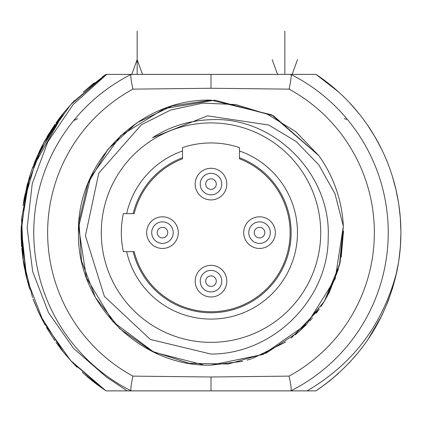 <?xml version="1.0" encoding="UTF-8"?>
<svg xmlns="http://www.w3.org/2000/svg" width="422" height="422" viewBox="0 0 422 422"><rect width="100%" height="100%" fill="white"/><g stroke="black" fill="none" stroke-linecap="round" stroke-linejoin="round"><path stroke-width="0.63" d="M392.328 289.044L396.965 271.093A189.9 189.9 0 0 0 315.972 74.377L106.708 74.377L73.127 104.624L47.855 141.781L32.257 183.649L27.135 227.78L32.684 271.599L48.483 312.575L73.502 348.34L106.202 376.872L127.101 390.877L307.058 390.877C353.341 363.817 383.313 323.885 396.965 271.088C385.734 321.68 358.737 361.607 315.972 390.877L307.058 390.877M127.101 390.877L106.027 390.877L127.101 390.877L106.027 390.877L127.101 390.877L106.027 390.877L127.101 390.877L106.027 390.877L127.101 390.877L106.027 390.877L127.101 390.877L106.027 390.877L127.101 390.877L106.027 390.877L127.101 390.877L106.027 390.877L127.101 390.877L106.027 390.877L127.101 390.877L106.027 390.877L127.101 390.877L106.027 390.877L127.101 390.877L106.027 390.877L127.101 390.877L106.027 390.877L127.101 390.877L106.027 390.877L127.101 390.877L106.027 390.877L127.101 390.877L106.027 390.877L127.101 390.877L106.027 390.877L127.101 390.877L106.027 390.877L127.101 390.877L106.027 390.877L127.101 390.877L106.027 390.877L127.101 390.877L106.027 390.877L127.101 390.877L106.027 390.877L70.616 360.509L43.672 322.429L26.829 278.926L21.1 232.627L26.829 186.329L43.672 142.826L70.616 104.746L106.027 74.377L106.708 74.377L106.027 74.377L106.708 74.377L106.027 74.377L106.708 74.377L106.027 74.377L106.708 74.377L106.027 74.377L106.708 74.377L106.027 74.377L106.708 74.377L106.027 74.377L106.708 74.377L106.027 74.377L106.708 74.377L106.027 74.377L106.708 74.377L106.027 74.377L106.708 74.377L106.027 74.377L106.708 74.377L106.027 74.377L106.708 74.377L106.027 74.377L106.708 74.377L106.027 74.377L106.708 74.377L106.027 74.377L106.708 74.377L106.027 74.377L106.708 74.377L106.027 74.377L106.708 74.377L106.027 74.377L106.708 74.377L106.027 74.377L106.708 74.377L106.027 74.377L106.708 74.377L106.027 74.377L106.708 74.377L106.027 74.377L70.616 104.746L43.672 142.826L26.829 186.329L21.1 232.627L26.829 278.926L43.672 322.429L70.616 360.515L106.027 390.877L70.616 360.515L43.672 322.429L26.829 278.926L21.1 232.627L26.829 186.329L43.672 142.826L70.616 104.746L106.027 74.377L70.616 104.746L43.672 142.826L26.829 186.329L21.1 232.627L26.829 278.926L43.672 322.429L70.616 360.515L106.027 390.877L83.419 373.285M290.858 390.856A177.24 177.24 0 0 0 290.858 74.399C291.597 75.2 291.001 80.111 289.081 89.137L211 88.261L132.919 89.137C130.999 80.111 130.403 75.2 131.142 74.399L290.858 74.399A177.24 177.24 0 0 1 290.858 390.856L131.142 390.856A177.24 177.24 0 0 1 131.142 74.399A177.24 177.24 0 0 0 131.142 390.856C130.403 390.055 130.999 385.144 132.919 376.118L211 376.994L289.081 376.118C291.001 385.144 291.597 390.055 290.858 390.856A177.24 177.24 0 0 0 290.858 74.399M338.433 268.951L329.387 292.151L324.043 301.767M321.801 305.296L321.569 305.649M321.506 305.744L320.942 306.599M319.306 308.967L291.096 338.191M285.757 342.036L252.456 358.484M251.633 358.753L250.478 359.117M250.425 359.133L247.081 360.13M242.323 361.38L211 365.135C140.194 366.961 76.667 303.434 78.492 232.627C76.667 161.821 140.194 98.294 211 100.12L172.15 105.943L136.712 122.902L107.805 149.504L87.971 183.412L78.946 221.65L81.53 260.849L95.499 297.568L119.616 328.58L151.762 351.157L189.119 363.316L228.397 363.991L266.15 353.114L299.05 331.65L324.212 301.482L339.425 265.259L343.35 226.171L335.195 278.826L306.952 324.012L263.196 354.422L211 365.135C140.194 366.961 76.667 303.434 78.492 232.627C76.667 161.821 140.194 98.294 211 100.12L271.699 114.837L318.911 155.723L273.382 115.723L214.803 100.172M295.358 334.815L306.108 324.893M309.827 320.899L312.454 317.866M316.168 313.24L318.52 310.075M321.764 305.359L324.012 301.814M326.971 296.735L340.074 262.595L343.35 226.171L334.962 193.703L318.821 164.881L296.186 141.512L268.735 125.017L207.46 115.839L152.5 137.736C170.077 126.405 189.578 120.386 211 119.679C273.461 116.388 331.339 173.606 328.195 237.95C328.358 298.966 273.683 354.127 211 354.069L150.327 339.436L104.387 296.397L85.423 235.808L98.759 173.199L141.402 124.743L170.641 110.026L202.776 103.126L235.745 104.545L267.421 114.246L295.759 131.664L318.911 155.723A132.508 132.508 0 0 1 343.35 226.171M214.719 100.172L164.179 108.665L120.645 135.705L90.624 177.24L78.608 227.062L86.399 277.713L112.827 321.622L153.935 352.217L203.583 364.93M343.497 231.087L341.219 257.151M339.99 262.969L339.599 264.573M320.177 157.533L320.483 157.981M330.384 175.135L330.621 175.626M334.192 183.818L334.351 184.219M342.026 212.878L342.147 213.69M242.597 361.311L211 365.135M211 342.347A109.72 109.72 0 0 0 320.72 232.627A109.72 109.72 0 0 0 211 122.907A109.72 109.72 0 0 0 101.28 232.627A109.72 109.72 0 0 0 211 342.347M133.141 213.637L123.361 213.637A89.675 89.675 0 0 0 123.361 251.617L134.185 251.617A79.125 79.125 0 0 0 263.317 291.987A79.125 79.125 0 0 0 239.485 158.809L239.485 147.595A89.675 89.675 0 0 0 182.515 147.595L182.515 158.809A79.125 79.125 0 0 0 134.185 213.637L133.141 213.637A80.143 80.143 0 0 1 182.515 157.722M162.47 216.802A15.825 15.825 0 0 0 146.645 232.627A15.825 15.825 0 0 0 162.47 248.452A15.825 15.825 0 0 0 178.295 232.627A15.825 15.825 0 0 0 162.47 216.802M157.195 232.627A5.275 5.275 0 0 1 162.47 227.352A5.275 5.275 0 0 1 167.745 232.627A5.275 5.275 0 0 1 162.47 237.902A5.275 5.275 0 0 1 157.195 232.627M151.709 232.627A10.761 10.761 0 0 1 162.47 221.867A10.761 10.761 0 0 1 173.231 232.627A10.761 10.761 0 0 1 162.47 243.388A10.761 10.761 0 0 1 151.709 232.627A10.761 10.761 0 0 0 162.47 243.388A10.761 10.761 0 0 0 173.231 232.627A10.761 10.761 0 0 0 162.47 221.867A10.761 10.761 0 0 0 151.709 232.627M211 265.332A15.825 15.825 0 0 0 195.175 281.157A15.825 15.825 0 0 0 211 296.982A15.825 15.825 0 0 0 226.825 281.157A15.825 15.825 0 0 0 211 265.332M211 291.918A10.761 10.761 0 0 0 221.761 281.157A10.761 10.761 0 0 0 211 270.397A10.761 10.761 0 0 0 200.239 281.157A10.761 10.761 0 0 0 211 291.918A10.761 10.761 0 0 1 200.239 281.157A10.761 10.761 0 0 1 211 270.397A10.761 10.761 0 0 1 221.761 281.157A10.761 10.761 0 0 1 211 291.918M211 286.433A5.275 5.275 0 0 0 216.275 281.157A5.275 5.275 0 0 0 211 275.882A5.275 5.275 0 0 0 205.725 281.157A5.275 5.275 0 0 0 211 286.433M211 168.272A15.825 15.825 0 0 0 195.175 184.097A15.825 15.825 0 0 0 211 199.922A15.825 15.825 0 0 0 226.825 184.097A15.825 15.825 0 0 0 211 168.272M211 178.822A5.275 5.275 0 0 1 216.275 184.097A5.275 5.275 0 0 1 211 189.373A5.275 5.275 0 0 1 205.725 184.097A5.275 5.275 0 0 1 211 178.822M211 173.337A10.761 10.761 0 0 1 221.761 184.097A10.761 10.761 0 0 1 211 194.858A10.761 10.761 0 0 1 200.239 184.097A10.761 10.761 0 0 1 211 173.337A10.761 10.761 0 0 0 200.239 184.097A10.761 10.761 0 0 0 211 194.858A10.761 10.761 0 0 0 221.761 184.097A10.761 10.761 0 0 0 211 173.337M259.53 216.802A15.825 15.825 0 0 0 243.705 232.627A15.825 15.825 0 0 0 259.53 248.452A15.825 15.825 0 0 0 275.355 232.627A15.825 15.825 0 0 0 259.53 216.802M264.805 232.627A5.275 5.275 0 0 1 259.53 237.902A5.275 5.275 0 0 1 254.255 232.627A5.275 5.275 0 0 1 259.53 227.352A5.275 5.275 0 0 1 264.805 232.627M270.291 232.627A10.761 10.761 0 0 1 259.53 243.388A10.761 10.761 0 0 1 248.769 232.627A10.761 10.761 0 0 1 259.53 221.867A10.761 10.761 0 0 1 270.291 232.627A10.761 10.761 0 0 0 259.53 221.867A10.761 10.761 0 0 0 248.769 232.627A10.761 10.761 0 0 0 259.53 243.388A10.761 10.761 0 0 0 270.291 232.627M72.637 362.698L63.274 351.953L72.658 362.72M54.306 339.905L46.71 327.868M39.288 313.731L33.069 298.976M26.728 278.52L21.179 227.163L29.672 176.211M34.525 162.496L40.359 149.298M47.232 136.491L54.865 124.537M23.59 201.974L23.205 204.433L37.294 155.892L63.69 112.785L72.858 102.324M83.53 91.869L106.027 74.377L72.922 102.256L106.027 74.377L72.922 102.256L74.631 100.473M83.24 373.122L92.597 381.098L106.027 390.877L72.806 362.878M63.163 351.816L39.452 314.068M32.541 297.547L22.915 258.797L21.596 218.886M44.822 140.721L63.69 112.785L73.043 102.129M32.035 169.117L63.69 112.785L59.08 118.693M54.58 340.311L46.879 328.158M44.437 323.838L40.101 315.429L34.409 302.468M29.551 288.643L25.821 274.706M23.284 261.339L21.664 218.01M23.316 203.715L27.166 185.015M33.449 165.266L54.338 125.302M63.369 113.18L63.996 112.41M83.403 91.985L93.895 83.134M104.419 75.459L105.959 74.425M21.575 246.073L21.105 231.536L23.273 261.276M29.698 176.132L32.958 166.574M39.494 151.092L44.194 141.866M55.92 123.029L58.811 119.046M31.835 169.686L32.879 166.785M55.947 122.992L59.433 118.218M73.059 102.108L74.784 100.315M89.791 378.814L86.083 375.659M77.12 367.309L76.704 366.892M76.35 366.533L72.848 362.915M63.295 351.98L56.01 342.353M27.636 282.012L23.141 260.411L26.233 276.489M21.105 231.478L21.569 245.989L21.105 231.441M24.202 198.44L23.616 201.816M39.425 151.24L44.495 141.317M24.444 197.148L23.632 201.727M39.541 150.997L44.532 141.243M27.609 281.928L23.147 260.416L25.985 275.424L23.147 260.421M39.399 151.298L44.632 141.059M27.636 282.028L23.141 260.416L27.615 281.949M59.618 117.975L63.69 112.79L59.618 117.975M83.382 373.254L106.027 390.877L94.412 382.527M92.597 381.098L83.192 373.08M63.996 352.845L72.98 363.062M62.836 351.41L61.823 350.133M26.75 186.651L27.678 183.079M88.267 377.532L82.232 372.204L88.272 377.542M27.657 282.096L23.141 260.411L26.185 276.268M44.737 140.874L39.504 151.065M59.539 118.076L58.637 119.278M41.862 318.969L44.906 324.687M29.181 177.815L23.205 204.443L29.165 177.868M61.543 349.78L60.14 347.971M58.452 119.531L58.183 119.89M72.927 102.251L73.354 101.802M23.205 204.443L29.192 177.778M73.043 363.126L63.653 352.423M54.939 340.823L47.195 328.701M40.391 316.02L37.405 309.616M29.751 289.286L25.985 275.429M23.052 205.467L29.751 175.969M34.72 162.006L40.391 149.235M47.195 136.554L54.939 124.432M83.482 91.912L94.333 82.791M62.034 350.408L60.884 348.931M21.569 245.979L21.132 236.225M59.597 118.002L63.69 112.79M24.017 265.77L23.184 260.669M21.575 246.015L21.105 231.499M41.926 146.165L42.247 145.537M24.497 268.387L23.152 260.458M23.199 204.454L23.368 203.362M21.569 245.957L21.105 231.362M95.578 383.424L104.434 389.807M71.74 361.733L63.743 352.534M47.338 328.944L46.568 327.625M34.43 302.521L34.029 301.508M26.122 275.999L23.257 261.16M21.638 246.933L21.1 232.627M21.638 218.322L29.529 176.681M34.435 162.713L40.095 149.842M46.884 137.092L49.158 133.289M63.263 113.312L71.956 103.284M83.25 92.123L83.609 91.796M102.351 76.878L106.027 74.377M40.359 315.957L39.663 314.511M29.767 289.344L26.074 275.819M23.395 262.078L21.765 248.516M21.111 234.447L21.163 227.79M23.031 205.63L25.035 194.167M335.015 88.815L338.75 92.123M350.339 103.606L358.732 113.307M400.895 233.883L400.362 246.933M398.574 262.268L395.208 278.773M387.728 302.115L387.565 302.537M381.794 315.635L368.116 339.288M316.052 390.825L326.422 383.424M358.273 112.743L358.563 113.096M375.633 137.978L381.425 148.86M387.971 163.747L388.931 166.279M395.883 189.256L398.626 203.314M400.842 227.964L400.9 231.863M400.415 246.19L398.853 260.427M382.3 314.59L381.641 315.957M374.768 328.764L367.145 340.707M349.849 362.176L349.142 362.931M338.275 373.565L329.403 381.098L318.13 389.427M315.972 74.377L338.502 91.901M349.136 102.319L358.004 112.41M367.135 124.532L374.768 136.491M381.641 149.298L382.095 150.232M384.431 155.275L387.243 161.906M392.539 176.897L396.221 190.739M398.853 204.828L400.336 218.005M400.9 233.392L400.373 246.738M398.626 261.941L395.62 277.096M389.031 298.713L387.586 302.479M381.826 315.582L367.662 339.953M338.502 373.359L329.403 381.098L338.75 373.132M358.199 112.648L358.616 113.159M374.536 136.095L381.33 148.671M387.169 161.726L388.815 165.962M395.81 188.961L398.574 202.987M400.272 217.188L400.895 231.467M400.446 245.762L398.922 259.973M396.965 271.093L392.465 288.59M387.681 302.247L381.899 315.419M375.121 328.163L367.414 340.317M358.737 351.943L349.321 362.741M77.717 118.688L73.628 120.629M346.763 119.305L344.283 118.688M137.15 74.377L137.15 31.122M131.785 74.377L137.15 59.639L142.515 74.377M284.85 74.377L284.85 31.122M277.555 74.377L272.19 59.639M297.51 59.639L292.145 74.377M211 88.261L211 74.377M131.142 390.856A177.24 177.24 0 0 1 131.142 74.399M132.919 376.118A163.356 163.356 0 0 1 132.919 89.137M289.081 89.137A163.356 163.356 0 0 1 289.081 376.118M211 376.994L211 390.877M239.485 150.981A86.473 86.473 0 0 1 268.55 297.162A86.473 86.473 0 0 1 126.642 251.617M126.642 213.637A86.473 86.473 0 0 1 182.515 150.981M133.141 251.617A80.143 80.143 0 0 0 264.045 292.699A80.143 80.143 0 0 0 239.485 157.722"/></g></svg>
